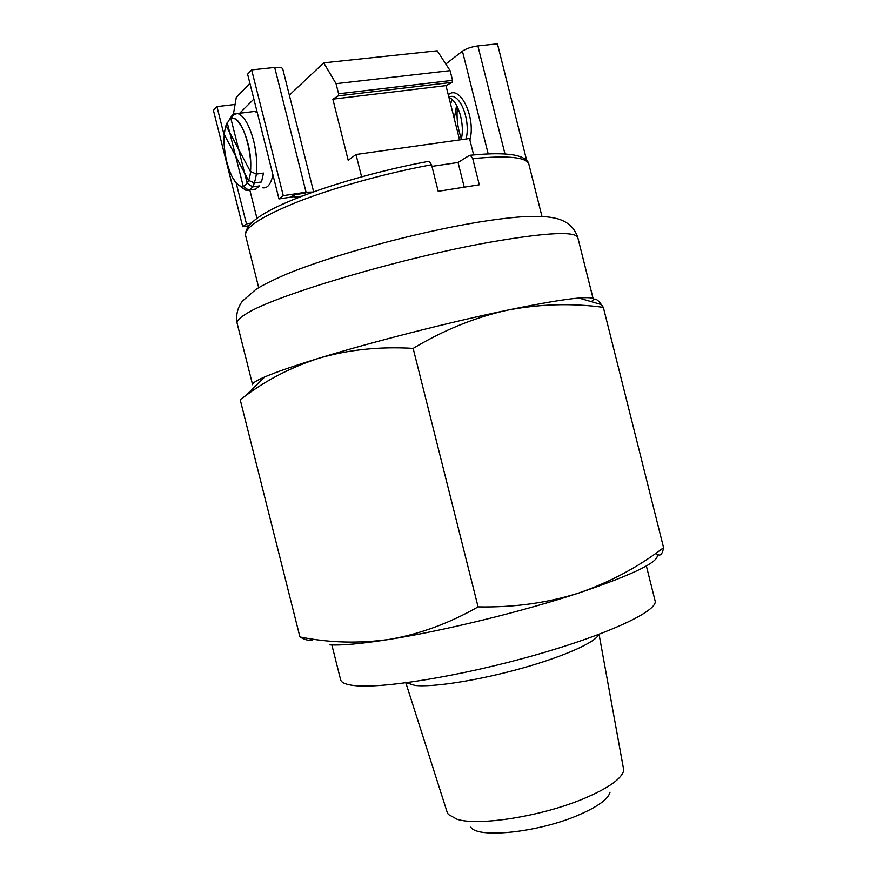 <?xml version="1.0" encoding="UTF-8"?>
<svg xmlns="http://www.w3.org/2000/svg" width="877" height="877" viewBox="0 0 877 877"><rect width="100%" height="100%" fill="white"/><g stroke="black" fill="none" stroke-linecap="round" stroke-linejoin="round"><path stroke-width="1.32" d="M610.052 792.194C608.199 799.232 597.412 806.983 577.669 815.424C537.765 832.547 477.592 838.653 470.774 827.175M405.843 682.843L447.127 812.102L448.322 814.404L457.027 819.25C478.239 826.298 541.394 816.41 583.26 798.848C608.287 788.259 621.793 778.754 623.788 770.335L599.057 634.312M406.314 682.777L415.04 685.441C433.041 687.48 478.513 680.388 521.355 668.406C564.251 656.456 596.207 642.019 598.618 634.477M331.857 644.957L340.616 679.73C341.306 682.591 345.604 684.509 353.519 685.474C380.793 689.081 460.929 676.211 535.266 655.042C609.712 633.918 658.594 610.513 655.075 600.734L646.36 565.961M657.037 554.143C660.206 556.478 662.387 554.319 663.571 547.665C638.335 567.024 609.964 582.185 578.469 593.115C547.062 602.992 513.604 607.586 478.086 606.884C449.199 623.339 419.644 634.17 389.432 639.366C358.967 643.652 329.138 642.841 299.934 636.943C304.67 639.728 308.836 640.835 312.464 640.254M299.934 636.943L240.199 399.682L245.505 395.79C267.364 379.511 291.778 367.003 318.735 358.287C293.981 365.884 275.992 372.1 264.777 376.924L262.705 377.834C255.591 381.057 252.225 383.359 252.609 384.729L237.119 323.218C236.516 320.927 239.651 317.726 246.547 313.615C273.876 295.768 401.14 257.827 490.396 242.129C546.25 232.493 575.389 230.991 577.822 237.634L593.247 299.167C592.896 297.643 588.094 297.27 578.82 298.037C564.119 299.32 540.331 303.365 507.465 310.162C449.868 322.111 370.664 342.326 318.735 358.287C348.202 349.671 379.664 346.371 413.144 348.377C443.894 329.982 475.334 317.244 507.465 310.162C540.188 303.968 572.144 303.036 603.343 307.367L601.381 304.593C597.511 299.298 594.705 297.829 592.962 300.175L591.361 301.677M663.571 547.665L603.343 307.367M478.086 606.884L413.144 348.377M656.972 554.198C660.929 561.137 634.762 574.117 578.469 593.115C522.539 611.521 443.192 630.903 389.432 639.366C362.069 643.685 342.238 645.516 329.916 644.88M431.539 164.755C386.878 172.966 335.266 187.25 298.969 201.326C262.113 216.137 244.321 227.538 245.593 235.529C244.376 224.457 261.938 211.828 298.279 197.643C333.918 183.545 384.784 169.371 429.05 161.269L431.539 164.755L438.204 191.307L479.291 184.784L472.736 158.638L470.368 155.24L469.37 155.404L458.057 162.486L431.944 166.378M464.174 186.845L458.057 162.486M289.344 95.165L323.723 62.848L437.239 50.8L450.109 70.653L452.543 80.355L452.17 82.339L445.976 85.617L332.843 99.156L338.325 95.845L452.17 82.339M323.723 62.848L336.044 83.677L450.109 70.653M336.044 83.677L338.588 93.784L338.325 95.845M332.843 99.156L348.202 160.272L355.985 154.495L361.598 176.814M459.592 139.914L445.976 85.617M355.985 154.495L469.524 138.511L473.646 154.922M249.901 83.304L236.286 97.391L233.446 114.087M290.967 196.788L293.85 194.847L295.659 198.684M304.867 193.17L306.402 194.519M253.87 99.079L239.859 113.045M256.928 218.274L249.824 190.002M460.578 139.772L458.934 137.272M454.264 118.658L456.61 105.437M230.958 118.779L247.128 183.041C257.553 168.713 243.313 112.081 230.958 118.779L234.093 113.736L237.667 113.484C244.047 115.896 249.386 125.005 253.694 140.824C258.222 161.543 257.827 176.913 252.51 186.933L259.559 185.902L255.591 189.147L245.79 190.232L240.101 186.209L245.79 190.232C249.419 191.022 252.302 188.599 254.44 182.986L261.51 181.956L263.517 173.076L256.402 174.095C257.805 155.953 254.758 139.092 247.27 123.504C244.102 117.759 240.901 114.416 237.667 113.484L254.703 111.434L257.279 112.629L254.703 111.434L237.667 113.484L232.449 114.832L230.75 117.496M243.247 186.319C240.956 186.823 238.566 185.65 236.066 182.789C232.284 178.239 229.204 171.377 226.836 162.179C222.999 145.22 223.12 132.01 227.198 122.55L243.247 186.319L248.597 190.177M272.922 174.819C270.883 184.323 267.408 188.643 262.475 187.766C267.408 188.643 270.883 184.323 272.922 174.819M247.128 183.041L252.51 186.933M461.17 139.684C465.205 124.731 458.243 100.734 448.947 97.468M524.983 159L526.266 158.803L525.4 159.307M445.823 64.054L462.431 51.162C466.29 48.575 471.442 46.832 477.888 45.922L497.445 43.85L526.266 158.803M450.416 98.257L449.342 99.035M452.05 99.496L450.614 104.133M457.432 107.016C456.325 117.913 457.651 128.437 461.412 138.577C458.43 130.684 456.961 122.254 457.027 113.286L457.432 107.016M250.986 223.142L246.459 223.865L236.143 182.876M248.564 225.795L242.721 226.726L246.459 223.865M242.721 226.726L213.429 110.327L216.948 106.61L224.183 135.343M235.08 104.473L216.948 106.61M251.655 69.897L283.282 195.659L278.985 198.947L247.61 74.172L251.655 69.897L274.698 67.452C279.478 67.025 282.153 67.496 282.734 68.866L313.648 191.866M278.985 198.947L295.078 196.492M304.725 193.192L306.062 192.195L313.177 192.041M283.282 195.659L306.062 192.195L274.698 67.452M248.432 180.311C245.341 187.514 241.219 188.336 236.066 182.789L232.208 176.913C226.113 164.021 223.46 149.868 224.249 134.466L248.432 180.311L254.44 182.986M250.362 171.399L225.97 125.433L229.259 119.831C238.237 109.888 253.541 146.821 250.362 171.399L256.402 174.095M470.368 155.24C491.537 153.113 507.224 153.278 517.408 155.755C524.512 157.816 528.338 160.688 528.908 164.361C526.781 157.158 508.057 155.251 472.736 158.638M338.588 93.784L452.543 80.355M302.203 196.108L295.286 197.172M448.279 94.815L448.531 94.617C460.162 84.4 476.068 117.737 469.908 140.024M466.049 139.004C470.489 122.923 462.026 97.172 452.083 96.338L448.728 96.623M504.988 153.979L477.888 45.922M488.204 153.924L462.431 51.162M237.119 323.218C235.76 315.084 237.524 307.728 242.414 301.14L255.974 289.344C262.87 285.047 273.032 279.982 286.45 274.15C333.556 254.747 414.613 232.898 476.266 222.506C492.896 219.765 507.805 217.88 520.993 216.86C539.903 215.841 547.325 216.663 553.628 217.869C566.257 220.259 574.325 226.858 577.822 237.634M264.777 376.924L245.505 395.79M578.82 298.037L601.381 304.593M258.704 287.634L245.593 235.529M541.975 216.487L528.908 164.361M305.251 193.115L293.85 194.847M448.728 96.602L452.083 96.338L448.761 96.755M229.259 119.831L232.449 114.832"/></g></svg>
